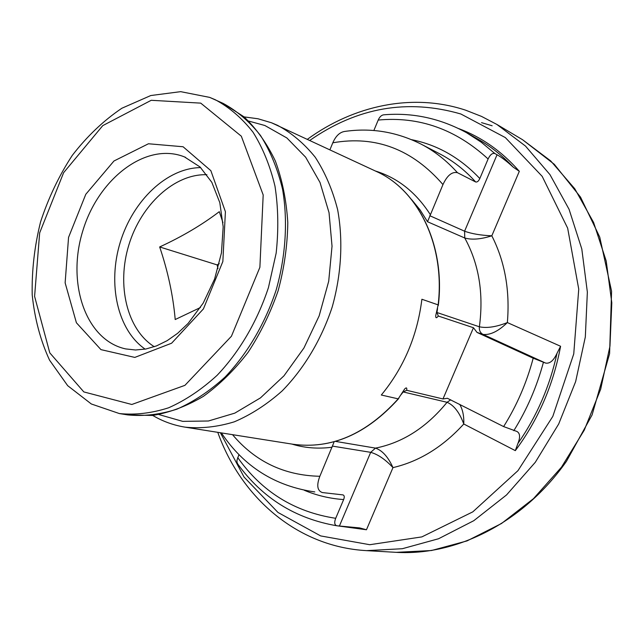 <?xml version="1.0" encoding="UTF-8"?>
<svg xmlns="http://www.w3.org/2000/svg" width="644" height="644" viewBox="0 0 644 644"><rect width="100%" height="100%" fill="white"/><g stroke="black" fill="none" stroke-linecap="round" stroke-linejoin="round"><path stroke-width="0.97" d="M429.749 215.7L464.59 231.196C471.722 233.804 480.794 235.342 491.815 235.809C480.867 239.302 471.851 240.027 464.759 237.998L427.519 221.737L442.959 184.57C447.21 175.426 452.048 171.465 457.465 172.697L475.658 181.97C477.196 182.316 478.581 181.173 479.812 178.549L488.104 158.988C490.156 154.665 492.419 152.845 494.89 153.538L497.047 154.737C501.547 157.273 506.957 161.427 513.276 167.198L519.322 171.304C501.805 151.324 481.591 137.092 458.673 128.591M373.858 130.515L378.213 120.05C379.662 116.814 381.522 115.067 383.784 114.809C412.732 112.394 440.319 118.367 466.562 132.72L481.189 142.171L494.89 153.538M400.987 394.748L403.208 391.946L406.702 390.304L442.983 398.958L447.387 398.282L503.624 426.586L516.931 431.464C520.094 433.259 520.416 437.276 517.897 443.499L515.321 450.639C538.191 419.864 553.285 385.072 560.594 346.271L557.004 353.331C553.59 360.64 549.775 363.884 545.549 363.055L533.192 358.193L477.027 332.425L473.453 327.732L438.29 316.019L436.978 312.517L437.542 308.452M442.983 398.958L473.453 327.732M337.021 525.786L366.46 529.762L359.634 527.911L336.772 525.762C334.494 524.932 334.131 522.445 335.701 518.307L343.646 499.567C344.629 496.983 344.403 495.429 342.978 494.898L322.298 492.547C317.251 490.696 316.437 485.278 319.851 476.278L333.93 442.38M336.772 525.762C295.379 518.637 262.382 498.07 237.781 464.066L236.968 462.239L236.96 460.275L238.948 454.584M329.921 149.778L332.811 142.791C335.733 136.101 339.613 132.334 344.459 131.481M438.29 316.019C436.439 318.418 435.594 318.289 435.73 315.632L438.137 304.878L421.892 299.259C417.32 335.798 403.788 367.716 381.312 395.022L398.201 398.861L404.593 389.089C406.396 387.205 407.097 387.608 406.702 390.304M200.445 307.526L175.208 319.537C173.131 295.685 167.955 271.494 159.672 246.95C182.115 236.614 201.991 224.861 219.29 211.683L222.977 222.679M206.917 174.717C174.508 173.598 141.068 204.72 128.881 244.897C116.508 285.01 126.804 329.511 154.286 346.722M219.242 263.71L217.133 264.901L217.978 268.548M217.133 264.901L159.672 246.95M335.427 441.373L375.5 448.119C382.351 450.486 388.171 456.982 392.969 467.616C385.386 459.462 377.956 454.366 370.686 452.338L332.505 446.115M459.703 404.343C462.738 409.576 464.091 416.129 463.769 424.002C459.502 412.434 453.931 405.197 447.057 402.291L403.208 391.946M436.978 312.517L479.378 326.79C486.848 328.384 496.178 326.983 507.359 322.572C498.359 331.29 490.253 335.234 483.032 334.405L477.027 332.425M479.812 178.549C460.162 157.78 437.429 144.82 411.597 139.684M488.104 158.988C455.759 129.219 419.131 116.242 378.213 120.05M513.276 167.198C502.417 155.631 490.462 146.18 477.405 138.83L466.562 132.72M503.624 426.586C516.826 405.519 526.679 382.729 533.192 358.193M513.815 430.683C526.929 409.592 536.79 386.827 543.399 362.371M517.897 443.499C536.75 416.443 549.783 386.384 557.004 353.331M237.708 457.562C261.875 491.742 294.533 511.988 335.701 518.307M304.33 490.285C316.727 495.502 329.833 498.593 343.646 499.567M358.241 527.798L359.634 527.911M430.289 214.597C416.064 192.427 397.767 177.897 375.38 170.998M427.519 221.737L420.138 210L411.629 199.616M442.959 184.57C412.321 149.223 375.605 135.296 332.811 142.791M457.465 172.697C446.678 160.662 434.587 151.155 421.192 144.175C396.72 131.827 371.137 127.593 344.459 131.473M475.658 181.97C464.96 170.129 452.982 160.75 439.715 153.835L421.192 144.175M291.837 444.062C304.652 448.007 318.072 449.061 332.111 447.226M232.524 434.668C255.225 461.635 284.334 475.497 319.851 476.278M342.978 494.898L322.298 492.547M398.725 398.547C366.557 434.209 331.314 449.44 292.996 444.247L185.158 427.165C201.137 428.751 217.527 426.964 234.311 421.82C251.015 414.712 266.97 404.416 282.161 390.924C303.992 368.65 321.42 339.565 332.175 307.091C341.433 274.159 343.26 240.309 337.625 209.63C332.586 189.948 325.123 172.487 315.254 157.257C304.226 143.596 291.643 132.946 277.508 125.314L271.655 122.835M292.996 444.247C331.048 449.415 366.114 434.289 398.201 398.861M438.137 304.878C445.31 245.018 417.867 189.867 376.442 171.497L271.462 122.754L257.97 118.762L244.084 116.894M545.549 363.055L483.032 334.405C480.255 332.892 479.031 330.356 479.378 326.79C483.829 293.511 478.959 263.911 464.759 237.998L464.59 231.196L497.047 154.737M339.42 525.979L370.686 452.338L375.5 448.119C402.685 442.694 426.537 427.423 447.057 402.291L450.736 399.811M185.633 157.394L184.442 156.895C146.196 141.616 98.419 178.525 82.826 230.802C66.501 282.853 85.443 340.185 125.693 348.919L135.554 349.99L145.882 349.008L156.492 345.909L167.15 340.668L177.591 333.342L188.129 323.409L203.19 303.131L214.613 279.013L221.447 252.891L223.178 226.769L219.813 202.659L211.82 182.308L200.059 166.989L184.442 156.895M183.081 146.752L148.458 143.765L113.972 160.992L85.789 194.295L68.554 237.386L65.133 282.837L76.403 322.765L100.947 349.628L134.821 357.412L171.602 343.22L203.407 308.919L222.848 261.52L225.408 211.715L210.854 170.668L183.081 146.752M200.735 103.129L151.235 100.295L102.782 125.612L63.619 172.689L39.662 232.87L34.599 296.385L49.789 352.864L83.833 391.922L131.819 404.48L184.925 385.345L231.438 336.24L259.886 267.308L263.187 194.947L241.323 136.198L200.735 103.129M119.373 413.561L127.665 414.897C143.604 416.483 160.002 414.575 176.85 409.19C193.651 401.767 209.743 391.045 225.126 377.006C247.264 353.846 265.062 323.634 276.179 289.961C285.807 255.837 287.957 220.836 282.563 189.256C277.677 169.01 270.343 151.115 260.562 135.57C249.614 121.676 237.089 110.921 222.993 103.314L209.686 97.389L180.666 91.657L150.801 95.529L121.853 108.248C103.475 120.67 86.948 136.391 72.265 155.413C58.942 175.876 48.372 198.038 40.564 221.898C34.502 246.249 31.717 270.536 32.2 294.775C34.623 318.474 40.411 340.282 49.572 360.197L67.684 385.676L91.335 403.981L119.373 413.561C135.345 415.147 151.775 413.215 168.672 407.773C185.528 400.286 201.677 389.467 217.117 375.315C239.343 351.97 257.246 321.517 268.443 287.594L276.163 253.108C278.659 229.868 278.272 207.553 274.988 186.172C270.102 165.798 262.776 147.798 252.995 132.165C242.039 118.206 229.497 107.411 215.378 99.788L209.912 97.486M158.883 414.559L182.711 421.369L208.431 420.999L234.81 413.134L260.466 397.887L283.972 375.822L303.944 347.985L319.158 315.858L328.706 281.267L332.03 246.193L329.036 212.657L320.02 182.477L305.659 157.208L286.894 137.977L264.869 125.508L248.681 121.064M515.321 450.639L463.769 424.002C442.863 446.936 419.26 461.474 392.969 467.616L366.46 529.762M519.322 171.304L491.815 235.809C504.888 261.48 510.064 290.404 507.359 322.572L560.594 346.271M220.377 432.744L244.052 477.051L277.983 512.463L320.672 535.921L369.753 544.711L421.86 536.903L472.817 511.851L517.969 470.659L552.81 416.402L573.748 353.918L578.739 289.132L567.662 228.169L542.184 176.351L505.331 137.575L460.871 114.004C407.588 98.604 357.243 107.395 309.82 140.4M217.769 432.333C240.937 497.176 296.9 546.772 366.5 550.636L402.323 548.72L438.564 538.746L473.799 520.69L506.546 494.938L535.301 462.287L558.702 423.977L575.647 381.586L585.324 336.973L587.36 292.118L581.798 248.97L569.071 209.308L549.968 174.629L525.512 146.083L496.894 124.453L481.567 116.427L465.676 110.196C412.369 92.551 353.693 105.56 307.43 139.281M492.145 125.773L481.527 122.642M366.5 550.636L396.31 552.343L431.512 550.523L467.045 540.904L501.523 523.491L533.498 498.641L561.512 467.133L584.261 430.16L600.667 389.242L609.965 346.15L611.8 302.777L606.205 260.989L593.615 222.502L574.786 188.773L550.717 160.928L522.558 139.716L496.894 124.453M200.711 167.601C166.973 167.907 132.914 200.606 120.259 242.257C107.443 283.859 117.377 330.026 145.166 349.145M314.795 491.927C275.012 486.212 243.867 466.538 221.367 432.905M438.306 305.489C445.672 245.453 418.133 189.98 376.442 171.497M127.665 414.897L152.556 415.461C169.718 412.579 186.663 406.203 203.407 396.334C219.693 384.548 234.593 369.873 248.101 352.308C260.498 333.367 270.528 312.791 278.184 290.581C284.27 267.888 287.474 245.227 287.796 222.583C286.427 200.461 282.289 179.958 275.391 161.089C267.035 143.54 256.545 128.768 243.939 116.773L222.993 103.314M152.741 415.444C162.731 421.377 173.534 425.281 185.158 427.165M396.31 552.343C456.62 555.925 523.467 522.517 566.438 461.346L592.086 414.937L609.586 353.741L611.583 291.241L599.733 237.081L580.542 197.145L554.283 164.284L522.558 139.716"/></g></svg>
